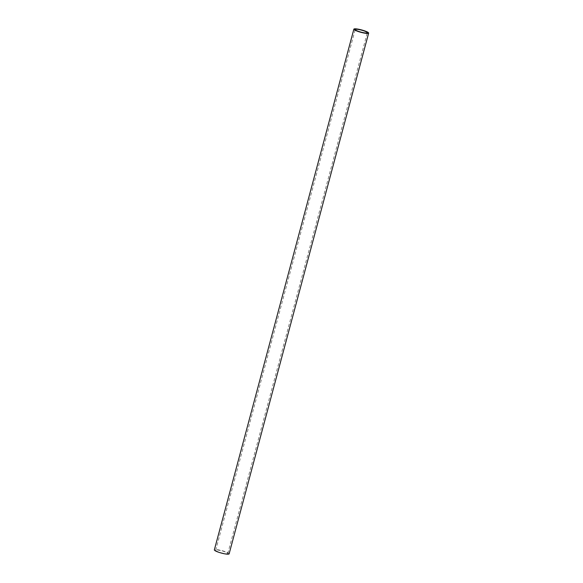 <?xml version="1.0" encoding="UTF-8"?>
<svg xmlns="http://www.w3.org/2000/svg" width="583" height="583" viewBox="0 0 583 583"><rect width="100%" height="100%" fill="white"/><g stroke="black" fill="none" stroke-linecap="round" stroke-linejoin="round"><path stroke-width="0.44" stroke-dasharray="2.92 2.19" d="M229.126 553.85A7.652 1.246 15 0 0 219.973 550.163A7.652 1.246 15 0 0 214.347 549.893M223.172 553.267A6.26 1.02 -165 0 1 215.688 550.25A6.26 1.02 -165 0 1 220.294 550.469A6.26 1.02 -165 0 1 227.785 553.493A6.26 1.02 -165 0 1 223.172 553.267M215.688 550.25L355.215 29.507M227.785 553.493L367.312 32.75"/><path stroke-width="0.87" d="M359.507 29.42A7.652 1.246 -165 0 1 368.653 33.107A7.652 1.246 -165 0 1 363.027 32.837A7.652 1.246 -165 0 1 353.874 29.15A7.652 1.246 -165 0 1 359.507 29.42M353.874 29.15L214.347 549.893A7.652 1.246 15 0 0 223.493 553.58A7.652 1.246 15 0 0 229.126 553.85L368.653 33.107M362.706 32.531A6.26 1.02 -165 0 1 355.215 29.507A6.26 1.02 -165 0 1 359.828 29.733A6.26 1.02 -165 0 1 367.312 32.75A6.26 1.02 -165 0 1 362.706 32.531"/></g></svg>
